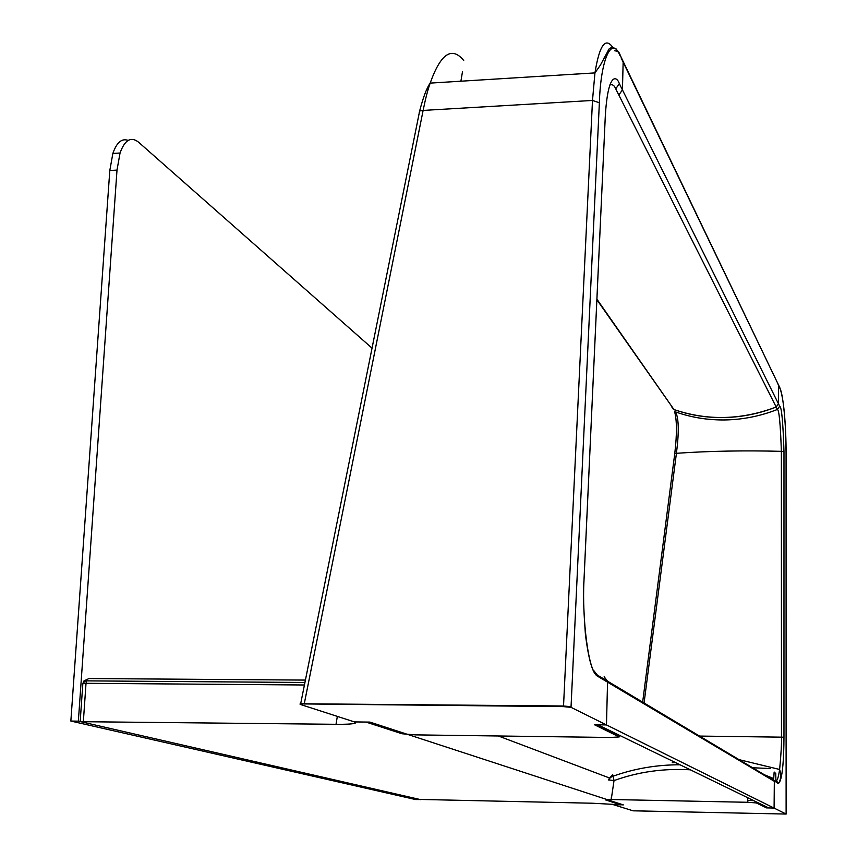 <?xml version="1.0" encoding="UTF-8"?>
<svg xmlns="http://www.w3.org/2000/svg" width="857" height="857" viewBox="0 0 857 857"><rect width="100%" height="100%" fill="white"/><g stroke="black" fill="none" stroke-linecap="round" stroke-linejoin="round"><path stroke-width="1.29" d="M596.901 299.168L673.977 409.55C707.486 420.937 741.551 420.091 776.174 407.021L778.456 403.786L776.174 407.021C759.409 413.599 742.173 417.113 724.486 417.552C706.918 417.895 690.089 415.227 673.977 409.55L596.879 299.757M699.537 736.077L781.477 737.159L781.37 451.339C744.208 450.364 709.232 451.018 676.419 453.299C679.108 432.453 678.862 418.677 675.648 411.949C691.695 417.605 708.45 420.262 725.943 419.93C743.555 419.502 760.716 416.009 777.406 409.453C779.109 410.021 780.438 423.979 781.37 451.339L783.984 451.735C783.03 421.74 781.595 406.572 779.677 406.239L778.456 403.786L778.617 385.2L778.456 403.786L622.439 89.899L618.829 94.998L622.439 89.899L623.146 62.111L619.29 52.941L617.34 51.249L614.705 50.756M623.146 62.1L622.439 89.899L619.354 83.697L615.712 88.828L777.406 409.453L779.677 406.239M605.653 58.019L603.874 58.137M462.501 71.592L460.905 81.201M777.417 383.122L778.617 385.2L777.792 383.465M680.029 764.787C656.848 764.723 634.448 768.558 612.83 776.281L610.045 777.653L608.277 779.945L609.348 779.999L610.045 777.653L612.68 774.557L614.019 780.588C638.186 771.857 663.618 768.258 690.324 769.8M767.336 807.273L597.929 724.829L606.477 724.926L786.126 814.054L633.098 810.818L613.355 804.68L620.757 804.841L605.331 799.827L611.234 799.517L747.786 802.291L756.26 802.913L766.576 807.894L774.096 808.055L774.332 780.716L778.102 783.555C782.634 781.755 783.866 757.684 783.973 737.213L783.984 451.735M764.315 774.739L772.178 777.942L774.332 780.716L772.178 777.942M611.287 797.653L611.234 799.517M747.754 800.395L747.722 797.728M675.423 762.537L672.263 762.655M783.973 737.213L781.477 737.159C781.734 742.89 781.113 753.657 779.634 769.468C778.338 777.674 777.17 781.284 776.121 780.298M644.068 702.976L676.419 453.299L674.77 453.514M673.431 409.292L671.888 407.086M766.587 806.908L766.576 807.894M786.126 814.021L786.126 812.265L786.115 814.011M753.774 800.674L747.807 800.406L747.786 802.291M773.667 779.131L774.15 772.018M82.829 683.693L86.021 683.308L86.953 679.676L84.157 680.565L83.129 682.879M337.337 716.441L336.019 724.304L80.654 721.68L419.716 799.431L592.219 803.223L623.328 804.894L369.935 722.097L354.455 721.915L365.95 722.055L401.965 733.753L415.399 734.878L610.334 737.481L619.204 736.934L594.565 724.786L606.477 724.926L607.549 682.151L606.477 724.926L571.019 707.346L563.499 706.629L300.132 703.897M336.019 724.304C345.178 724.401 351.338 724.101 354.509 723.415L355.751 722.826L354.798 722.033L300.111 704.358M775.928 780.202L778.06 782.934L607.484 681.144L607.549 682.151L597.49 676.173L597.425 675.145L607.484 681.144L604.142 676.751L607.549 682.151L774.385 781.348L774.096 808.055L768.708 807.937M609.595 778.027L498.378 735.992M563.499 706.629L592.487 100.451L599.364 102.744L571.051 706.725L563.51 705.997L300.143 703.747M463.712 60.472C451.853 46.064 440.68 53.605 430.182 83.108L430.182 83.108C427.857 89.556 425.5 98.662 423.122 110.424L304.331 703.447M597.49 676.173C592.594 673.57 588.566 659.601 585.406 634.276C583.488 607.849 583.006 589.873 583.981 580.339L605.246 117.216C607.827 71.367 616.815 75.941 619.365 83.697M621.271 58.222L779.024 386.036M605.246 117.088L605.224 118.223M609.788 84.993C612.38 84.093 614.351 85.368 615.712 88.828M605.203 118.255L583.971 580.928C581.924 617.265 588.427 673.731 597.425 675.145L593.601 670.388M619.204 736.699L595.819 724.797M420.68 799.549L415.613 799.549L70.852 721.058L109.803 170.5L112.867 153.424C116.713 142.401 121.812 138.063 128.164 140.409M70.852 721.058L78.362 721.155L117.002 170.104L120.044 153.017C124.79 139.852 130.96 136.242 138.555 142.176L372.045 348.146M420.68 799.645L78.362 721.155M611.512 797.653L614.019 780.588L609.348 779.999M786.073 453.632L786.115 812.265L786.073 453.632C786.287 427.086 783.148 393.234 779.881 388.264M739.002 759.623L779.634 769.468L780.748 773.7C781.198 774.953 780.138 783.277 778.06 782.944L778.102 783.555M756.27 801.895L756.26 802.913M775.735 773.014L775.896 781.648L775.756 773.046M752.617 767.754L770.711 768.558M86.953 679.676L88.667 678.54L305.424 680.083M83.375 721.208L86.021 683.308L304.439 684.989M619.086 736.077L619.086 735.124M419.223 112.621L419.641 110.992L423.122 110.424L592.487 100.451L594.951 72.899C599.546 44.585 605.685 36.38 613.387 48.281M608.813 51.141L607.324 51.238M599.364 102.744C600.768 58.383 611.909 35.126 620.039 55.651M571.041 706.714L571.019 707.346M304.246 703.447L304.214 704.058M619.108 736.077L619.086 736.634M117.002 170.104L109.803 170.5M786.083 453.653C785.794 420.744 783.716 398.784 779.849 387.75L619.997 54.869L616.001 48.785L611.994 47.167L609.156 48.849L600.371 65.153L594.951 72.899L430.182 83.108C426.743 87.939 423.229 97.237 419.641 110.992L300.7 703.586M642.654 702.129L674.78 453.374C677.084 433.813 676.976 419.759 674.459 411.199M304.942 682.483L86.461 680.865C86.107 680.319 84.897 681.219 82.84 683.575L80.194 721.412M354.744 722.012L354.509 723.415M619.247 735.199L619.247 736.174M112.867 153.424L120.044 153.017"/></g></svg>
